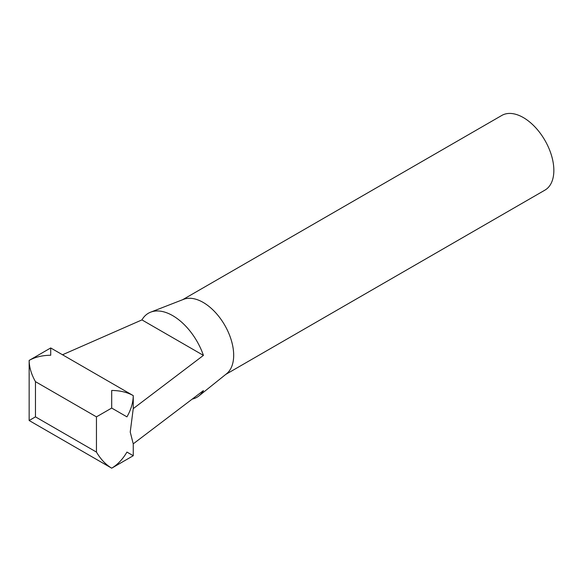 <?xml version="1.0" encoding="UTF-8"?>
<svg xmlns="http://www.w3.org/2000/svg" width="583" height="583" viewBox="0 0 583 583"><rect width="100%" height="100%" fill="white"/><g stroke="black" fill="none" stroke-linecap="round" stroke-linejoin="round"><path stroke-width="0.87" d="M225.752 374.41L544.916 190.138A43.127 24.894 -120 0 0 553.85 170.396A43.127 24.894 -120 0 0 535.026 126.999A43.127 24.894 -120 0 0 501.795 115.449L182.632 299.713M198.992 395.872L226.568 373.754A43.135 24.901 -120 0 0 233.681 355.258A43.135 24.901 -120 0 0 216.082 313.188A43.135 24.901 -120 0 0 183.601 299.334L150.662 312.16A48.52 28.013 60 0 1 203.423 355.39L133.237 408.639L130.228 432.039L133.237 443.852L203.423 390.603A48.52 28.013 60 0 1 198.992 395.872A48.52 28.013 60 0 1 192.317 399.078M62.512 354.77L141.946 319.899A48.52 28.013 60 0 1 150.662 312.16M50.714 347.956L50.714 355.251C42.348 355.331 35.162 357.051 29.15 360.411L50.714 347.956L133.259 395.617C133.164 402.503 131.058 409.587 126.948 416.867L111.696 408.064L111.696 390.464C120.062 390.537 127.247 392.257 133.259 395.617L133.259 408.064A21.564 12.447 180 0 1 133.237 408.639M96.45 452.08L35.468 416.867L29.15 420.518L111.696 468.178L133.259 455.724L126.948 452.08C122.692 459.287 117.613 464.651 111.696 468.178L111.696 468.178C105.785 464.651 100.699 459.287 96.45 452.08L96.45 416.867L111.696 408.064M29.15 420.518L29.15 360.411C29.245 367.29 31.351 374.373 35.468 381.661L96.45 416.867M141.946 319.899L203.423 355.39M35.468 416.867L35.468 381.661M133.259 455.724L133.259 443.838"/></g></svg>
